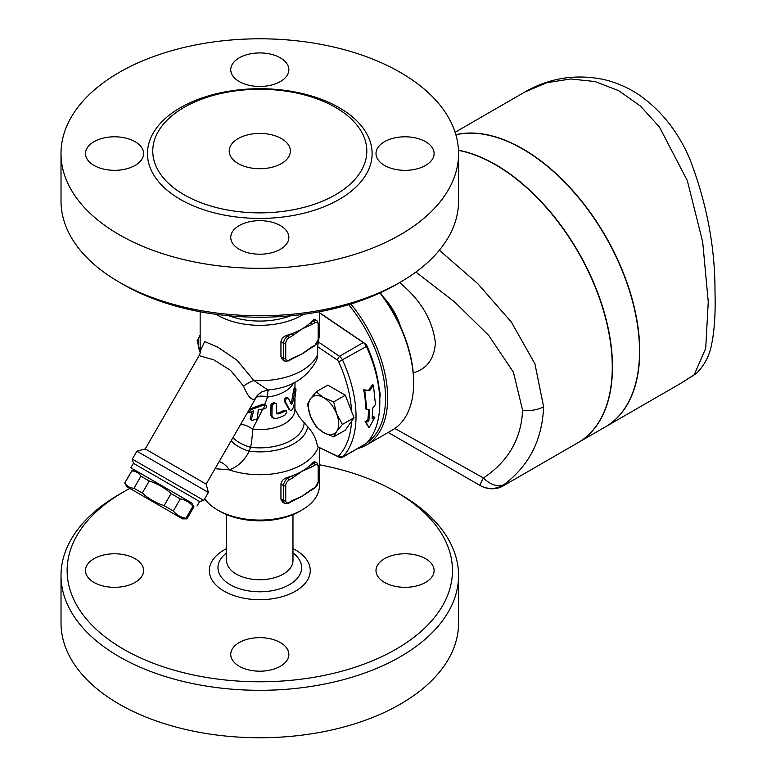 <?xml version="1.0" encoding="UTF-8"?>
<svg xmlns="http://www.w3.org/2000/svg" width="776" height="776" viewBox="0 0 776 776"><rect width="100%" height="100%" fill="white"/><g stroke="black" fill="none" stroke-linecap="round" stroke-linejoin="round"><path stroke-width="1.16" d="M280.34 666.283A29.051 16.771 180 0 1 248.679 669.911A29.051 16.771 180 0 1 230.744 654.42A29.051 16.771 180 0 1 239.25 642.557A29.051 16.771 180 0 1 270.911 638.92A29.051 16.771 180 0 1 288.847 654.42A29.051 16.771 180 0 1 280.34 666.283M93.993 582.417A29.051 16.771 180 0 1 85.486 570.554A29.051 16.771 180 0 1 103.421 555.053A29.051 16.771 180 0 1 135.072 558.691A29.051 16.771 180 0 1 143.589 570.554A29.051 16.771 180 0 1 125.654 586.045A29.051 16.771 180 0 1 93.993 582.417M425.597 558.691A29.051 16.771 180 0 1 434.104 570.554A29.051 16.771 180 0 1 416.169 586.045A29.051 16.771 180 0 1 384.508 582.417A29.051 16.771 180 0 1 376.001 570.554A29.051 16.771 180 0 1 393.936 555.053A29.051 16.771 180 0 1 425.597 558.691M61.013 575.549L61.013 622.992A198.772 114.761 0 0 0 119.242 704.142A198.772 114.761 0 0 0 335.853 729.023A198.772 114.761 0 0 0 458.567 623.002L458.567 575.549A198.772 114.761 180 0 1 335.853 681.58A198.772 114.761 180 0 1 119.242 656.7A198.772 114.761 180 0 1 61.013 575.54A198.772 114.761 180 0 1 119.232 494.399L123.559 491.906A192.661 111.23 0 0 0 123.559 649.202A192.661 111.23 0 0 0 396.022 649.211A192.661 111.23 0 0 0 396.032 491.906A192.661 111.23 0 0 0 319.431 464.785M129.854 488.434A192.661 111.23 0 0 0 123.559 491.906M396.032 491.906L400.358 494.399A198.772 114.761 180 0 1 458.567 575.559M226.611 514.614L226.611 560.563A33.184 19.157 0 0 0 236.331 574.114A33.184 19.157 0 0 0 272.492 578.265A33.184 19.157 0 0 0 292.979 560.563L292.979 514.614M238.174 163.552A30.584 17.654 180 0 1 229.211 151.068A30.584 17.654 180 0 1 259.795 133.414A30.584 17.654 180 0 1 290.379 151.068A30.584 17.654 180 0 1 271.493 167.374A30.584 17.654 180 0 1 238.174 163.552M280.34 249.29A29.051 16.771 180 0 1 248.679 252.927A29.051 16.771 180 0 1 230.744 237.427A29.051 16.771 180 0 1 239.25 225.564A29.051 16.771 180 0 1 270.911 221.936A29.051 16.771 180 0 1 288.847 237.427A29.051 16.771 180 0 1 280.34 249.29M93.993 165.424A29.051 16.771 180 0 1 85.486 153.561A29.051 16.771 180 0 1 103.421 138.07A29.051 16.771 180 0 1 135.072 141.707A29.051 16.771 180 0 1 143.589 153.561A29.051 16.771 180 0 1 125.654 169.061A29.051 16.771 180 0 1 93.993 165.424M239.25 57.841A29.051 16.771 180 0 1 270.911 54.204A29.051 16.771 180 0 1 288.847 69.694A29.051 16.771 180 0 1 280.34 81.558A29.051 16.771 180 0 1 248.679 85.195A29.051 16.771 180 0 1 230.744 69.694A29.051 16.771 180 0 1 239.25 57.841M425.597 141.707A29.051 16.771 180 0 1 434.104 153.561A29.051 16.771 180 0 1 416.169 169.061A29.051 16.771 180 0 1 384.508 165.424A29.051 16.771 180 0 1 376.001 153.561A29.051 16.771 180 0 1 393.936 138.07A29.051 16.771 180 0 1 425.597 141.707M379.231 389.455A15.287 8.827 60 0 1 379.784 397.904M184.106 194.766A107.03 61.799 0 0 0 320.517 201.954A107.03 61.799 0 0 0 357.484 125.809A107.03 61.799 0 0 0 335.475 107.369A107.03 61.799 0 0 0 162.097 125.828A107.03 61.799 0 0 0 184.106 194.766M119.242 234.711A198.772 114.761 0 0 0 335.863 259.591A198.772 114.761 0 0 0 458.567 153.561A198.772 114.761 0 0 0 259.795 38.8A198.772 114.761 0 0 0 61.013 153.561A198.772 114.761 0 0 0 119.242 234.711M119.242 282.154L123.559 284.656A192.661 111.23 0 0 0 123.559 284.656A192.661 111.23 0 0 0 396.032 284.647L400.358 282.154A198.772 114.761 180 0 1 119.242 282.154A198.772 114.761 180 0 1 119.232 282.154A198.772 114.761 180 0 1 61.013 201.003L61.013 153.561M458.567 153.561L458.567 201.003A198.772 114.761 180 0 1 400.358 282.154M366.815 409.534L364.749 390.085L369.628 390.764L373.401 385.09L375.468 404.538L372.781 407.943L372.111 419.011L374.808 417.449L369.075 427.751L366.165 422.445L368.862 420.883L369.541 409.815L365.738 408.933A102.451 59.151 -120 0 0 363.701 389.775L364.749 390.085M369.075 427.751L365.089 421.659L367.795 420.097A102.451 59.151 -120 0 0 368.454 409.699M367.795 420.097L368.862 420.883M365.089 421.659L366.165 422.445M372.286 417.507L373.741 416.663L374.808 417.449M363.701 389.775L368.571 390.406L372.344 384.78L373.401 385.09M368.571 390.406L369.628 390.764M263.336 409A36.695 21.185 0 0 0 263.83 408.971L265.528 408.496L266.828 406.808L266.081 405.441L263.879 405.004L251.424 409.544C249.038 412.163 248.562 413.22 249.988 412.706L253.626 410.94L251.346 419.36L251.87 420.495L257.331 418.827L258.282 409.631L263.336 409L265.023 405.043M247.913 412.337L249.988 412.706M248.824 412.037C247.331 412.502 247.806 411.445 250.241 408.855L262.598 404.257L264.626 404.606L267.516 397.06A18.352 8.061 28.6 0 0 255.682 398.224L252.86 403.21M251.87 420.495L250.095 418.642L252.093 411.581M271.94 415.645L273.414 418.148L276.76 418.429A36.695 21.185 0 0 0 285.083 414.995L286.8 412.095L286.354 410.902L285.083 410.999A36.695 21.185 180 0 1 278.157 413.996L276.76 413.191L276.46 403.792L274.491 403.326L272.172 405.024L271.94 415.645L270.727 414.947L271.066 404.15L273.773 402.589L276.043 403.452M277.148 413.928L276.76 413.191M273.414 418.148L271.59 416.984L270.727 414.947M276.79 413.404L277.042 413.346A35.172 20.302 0 0 0 284.006 410.378L286.305 410.882M288.439 398.282C286.567 397.787 285.578 399 285.49 401.92L289.642 409.738C291.388 411.241 292.843 409.689 293.997 405.082L295.957 390.396C295.976 387.563 295.569 387.932 294.735 391.521L292.697 402.744L291.33 404.199L288.439 398.282L287.052 397.322M290.214 403.549L291.553 402.084L293.512 390.813C294.279 387.185 294.657 386.787 294.618 389.62M295.957 390.396L295.869 388.436L294.531 387.66M289.118 409.738L284.404 401.289C284.501 398.379 285.481 397.166 287.353 397.651M288.546 409.097L289.079 409.718M215.049 468.694L229.269 469.868C237.941 466.667 244.585 460.44 249.212 451.195L250.609 447.315A18.352 3.104 97 0 0 252.51 429.157A18.352 10.311 45.7 0 0 240.531 424.559M333.68 436.859L323.582 432.601L316.201 426.771L310.478 416.285A21.408 12.358 -120 0 0 323.582 432.601A21.408 12.358 -120 0 0 336.697 431.427L333.68 436.859L345.301 430.156L351.567 421.232A99.386 57.385 60 0 1 338.705 455.871A3.055 1.765 60 0 1 337.133 456.007L317.51 446.656C316.462 439.361 313.203 432.727 307.733 426.781L299.39 417.11L294.967 409.301A35.172 20.302 180 0 1 252.51 429.157L262.802 409.03M310.478 398.806A21.408 12.358 -120 0 0 310.478 416.285L307.461 404.248L310.478 398.806L316.201 391.812L323.582 397.642A21.408 12.358 -120 0 0 310.478 398.806M342.42 424.433L336.697 431.427A21.408 12.358 -120 0 0 336.697 413.947L342.42 424.433L354.04 417.721L345.301 395.197L333.68 401.9L336.697 413.947A21.408 12.358 -120 0 0 323.582 397.642L333.68 401.9M351.567 421.232L354.04 417.721M316.201 391.812L327.821 385.1L345.301 395.197M252.889 403.151L206.154 484.108L145.238 448.935L199.112 355.621L213.827 359.87L230.472 370.307L243.577 386.186C247.854 396.536 251.657 400.765 254.984 398.854A18.352 17.751 -117.9 0 1 262.133 391.735L267.924 389.988C290.99 387.99 307.238 377.99 316.666 359.977L317.52 356.485L317.617 346.678L337.133 359.909A3.055 1.765 60 0 1 338.705 361.858A99.386 57.385 60 0 1 351.567 411.348M200.159 335.183A21.408 12.358 -120 0 0 200.198 352.614L197.172 340.577L200.198 335.135M286.945 477.609L287.906 478.161A6.121 3.531 120 0 0 283.579 485.66L283.579 500.636A6.121 3.531 120 0 0 284.85 503.44L282.619 502.15L280.951 499.249L280.951 484.137C281.445 480.984 283.444 478.811 286.945 477.609A59.636 34.425 0 0 0 291.398 476.154L287.906 478.161A1.533 0.883 60 0 1 288.982 480.043L292.474 478.026A1.533 0.883 -120 0 0 291.398 476.154A59.636 34.425 0 0 0 301.961 471.304A59.636 34.425 0 0 0 310.371 465.202A1.533 0.883 60 0 1 311.448 467.074L314.94 465.057A1.533 0.883 -120 0 0 313.853 463.185L310.371 465.202A59.636 34.425 0 0 0 312.893 462.632L314.455 461.584L316.909 462.884A6.121 3.531 120 0 0 313.853 463.185L312.893 462.632M288.982 502.508A1.533 0.883 -120 0 1 288.672 503.207L292.154 501.199A1.533 0.883 -120 0 0 292.474 500.501L288.982 502.508A4.588 2.648 -60 0 1 285.743 500.636L285.743 485.66A4.588 2.648 -60 0 1 288.982 480.043M314.94 465.057A4.588 2.648 -60 0 1 318.179 466.929L318.179 481.915A4.588 2.648 -60 0 1 314.94 487.532L311.448 489.54A1.533 0.883 60 0 1 311.137 490.238L306.491 493.342A59.636 34.425 180 0 1 301.961 496.271A59.636 34.425 180 0 1 296.015 499.269L292.154 501.199M311.448 489.54L301.961 496.271L292.474 500.501M288.982 337.715A1.533 0.883 -120 0 0 287.906 335.843A6.121 3.531 120 0 0 283.579 343.332A1.533 0.883 0 0 0 285.743 343.332A4.588 2.648 -60 0 1 288.982 337.715L292.474 335.698A1.533 0.883 -120 0 0 291.398 333.825A59.636 34.425 0 0 0 301.961 328.975A59.636 34.425 0 0 0 310.371 322.874A1.533 0.883 60 0 1 311.448 324.746L314.94 322.729A1.533 0.883 -120 0 0 313.853 320.857L310.371 322.874A59.636 34.425 0 0 0 312.893 320.304L314.455 319.256L316.909 320.556A6.121 3.531 120 0 0 313.853 320.857L312.893 320.304M288.982 360.18A1.533 0.883 -120 0 1 288.672 360.889L292.154 358.871A1.533 0.883 -120 0 0 292.474 358.173L288.982 360.18A4.588 2.648 -60 0 1 285.743 358.308L285.743 343.332M311.137 347.92L314.62 345.902A1.533 0.883 -120 0 0 314.94 345.204L311.448 347.221A1.533 0.883 60 0 1 311.137 347.92L306.491 351.004A59.636 34.425 180 0 1 301.961 353.943A59.636 34.425 180 0 1 296.025 356.941L292.154 358.871M292.474 335.698L301.961 328.975L311.448 324.746M311.448 347.221L301.961 353.943L292.474 358.173M280.951 341.809L283.579 343.332L283.579 358.308A6.121 3.531 120 0 0 284.85 361.112L282.619 359.821L280.951 356.921L280.951 341.809C281.445 338.666 283.444 336.483 286.945 335.28A59.636 34.425 0 0 0 291.398 333.825L287.906 335.843L286.945 335.28M126.944 486.746L124.82 482.973C126.983 486.271 130.029 488.036 133.967 488.259L142.289 493.061C148.662 498.793 155.928 502.984 164.076 505.642L173.32 510.977C176.647 514.944 180.856 517.379 185.959 518.271L186.968 518.863L182.554 518.863L126.944 486.746L182.554 518.863M133.414 463.301L132.298 459.12L203.807 500.404L199.626 501.529L133.414 463.301L130.814 467.802L191.73 502.964L193.942 506.786L192.923 506.204C189.596 502.237 185.386 499.802 180.294 498.91L171.04 493.575C164.667 487.842 157.402 483.652 149.254 480.994L140.941 476.192C138.768 472.894 135.722 471.129 131.784 470.906L124.732 482.924M131.784 470.906L124.82 482.973M140.941 476.192L133.967 488.259M267.924 389.988L253.83 380.512L237.136 360.326L217.619 347.076L204.641 341.566L200.441 350.645L200.159 346.251A59.636 34.425 180 0 0 200.46 349.695A18.352 16.18 5.5 0 1 200.499 352.207M400.532 326.667A45.871 26.481 -120 0 0 383.519 297.198M681.881 382.704L694.665 374.565A22.94 6.712 -124.4 0 1 694.19 374.798L680.145 383.713M698.06 371.723A22.94 21.631 -135.3 0 1 698.031 371.752A22.94 21.631 -135.3 0 1 698.031 371.762A22.94 21.631 -135.3 0 1 694.19 374.798L705.714 348.346L708.255 301.874L702.697 242.025L687.303 180.585L659.406 126.973L640.472 106.079L618.705 90.666L595.008 81.538L570.612 78.977L546.692 82.722L524.566 92.169L455.114 132.269M455.861 134.684A165.142 95.341 60 0 1 522.956 148.944A165.142 95.341 60 0 1 630.84 294.463A165.142 95.341 60 0 1 605.532 426.79L680.154 383.703M578.178 442.592A165.142 95.341 -120 0 0 578.285 442.524A165.142 95.341 -120 0 0 603.592 310.196A165.142 95.341 -120 0 0 495.709 164.677A165.142 95.341 -120 0 0 458.49 150.224M578.285 442.524L605.309 426.916A165.142 95.341 -120 0 0 630.626 294.589A165.142 95.341 -120 0 0 522.743 149.07A165.142 95.341 -120 0 0 455.89 134.762M503.382 485.766L503.837 484.699A22.94 22.853 120 0 1 479.898 485.388L388.184 432.445L479.898 485.388A22.94 0.883 -60 0 1 483.419 477.948L394.829 428.478M439.361 250.231L477.9 283.783L511.326 322.059L534.897 363.711L543.607 406.692C542.288 439.905 529.028 465.91 503.837 484.699A22.94 14.152 -126.4 0 1 483.419 477.948C508.173 461.526 521.239 438.964 522.607 410.281L513.411 372.199L488.822 335.552L454.513 301.854L415.878 272.066M458.5 150.389A165.142 95.341 60 0 1 495.495 164.803A165.142 95.341 60 0 1 603.379 310.322A165.142 95.341 60 0 1 578.062 442.65L503.44 485.737C498.793 488.57 493.313 489.413 486.998 488.269C480.237 486.145 482.09 486.513 476.415 483.38M379.949 292.95A102.451 59.151 60 0 1 413.647 383.092L413.647 381.85A100.919 58.268 -120 0 0 380.259 292.804M413.647 383.092A102.451 59.151 60 0 1 392.433 429.991L366.485 444.978A102.451 59.151 -120 0 0 350.897 304.008M348.696 304.677A100.919 58.268 60 0 1 366.883 442.853M357.523 448.586A102.451 59.151 -120 0 0 366.485 444.978M399.591 282.59C420.776 300.05 432.707 320.168 435.385 342.953C434.24 359.016 426.858 368.978 413.249 372.849M317.51 446.656L339.481 457.355A6.121 3.531 -120 0 0 342.168 457.452A6.121 3.531 -120 0 0 342.633 457.083A102.451 59.151 -120 0 0 342.633 360.18A6.121 3.531 -120 0 0 339.481 356.281L318.402 341.983L319.431 335.106L319.431 311.768M319.431 312.806L363.275 342.555A6.121 3.531 60 0 1 366.418 346.455A102.451 59.151 60 0 1 379.813 402.637A102.451 59.151 60 0 1 366.418 443.358A6.121 3.531 60 0 1 365.952 443.726L342.168 457.452M254.984 398.854L255.682 398.224A18.352 18.081 -132.6 0 1 259.126 393.888L262.133 391.735M243.577 386.186A18.352 8.779 149.2 0 1 253.83 380.512A59.636 34.425 180 0 0 317.617 354.671M199.112 355.621L200.47 352.508A18.352 16.18 5.5 0 0 200.47 352.469M304.124 422.891A44.339 25.598 180 0 1 250.609 447.315A18.352 6.819 20.8 0 1 233.033 437.557M307.733 426.781A48.16 27.81 180 0 1 249.212 451.195A18.352 6.732 21.8 0 1 231.238 440.661M318.228 447.17A59.636 34.425 180 0 1 229.269 469.868A18.352 12.542 68.8 0 0 219.133 461.633M132.298 459.12L136.886 451.176L151.999 459.896L208.395 492.459L203.807 500.404M317.617 346.678L318.402 341.983M216.116 314.338A59.636 34.425 0 0 0 303.474 314.338M290.583 315.803A56.57 32.66 180 0 1 229.007 315.803M217.629 509.997L219.792 511.248A56.57 32.66 0 0 0 299.798 511.248L301.961 509.997A59.636 34.425 180 0 1 217.629 509.997A59.636 34.425 180 0 1 204.709 498.842M319.431 447.8L319.431 485.66A59.636 34.425 180 0 1 301.961 509.997M379.813 402.637L379.813 400.135A99.386 57.385 -120 0 0 366.815 345.63A3.055 1.765 -120 0 0 365.244 343.681L319.431 312.602M130.814 467.802L191.73 502.964M192.923 506.204L185.959 518.271M180.294 498.91L173.32 510.977M171.04 493.575L164.076 505.642M149.254 480.994L142.289 493.061M292.979 548.593A50.479 29.148 180 0 1 296.684 590.449A50.479 29.148 180 0 1 224.099 591.157A50.479 29.148 180 0 1 226.611 548.593M226.611 552.919A41.826 24.153 0 0 0 230.22 584.706A41.826 24.153 0 0 0 287.382 585.783A41.826 24.153 0 0 0 292.979 552.919M339.228 107.709A112.326 64.854 0 0 0 151.291 136.78A112.326 64.854 0 0 0 288.866 216.203A112.326 64.854 0 0 0 339.228 107.709M251.424 409.544L250.241 408.855M263.879 405.004L262.598 404.257M251.346 419.36L250.095 418.642M271.94 405.906L270.727 405.208M285.083 410.999L284.006 410.378M278.157 413.996L277.042 413.346M292.697 402.744L291.553 402.084M294.735 391.521L293.512 390.813M285.49 401.92L284.404 401.289M280.951 484.137L283.579 485.66A1.533 0.883 0 0 0 285.743 485.66M280.951 499.123L283.579 500.636A1.533 0.883 0 0 0 285.743 500.636M292.474 478.026L301.961 471.304L311.448 467.074M318.179 466.929A1.533 0.883 0 0 0 318.626 466.308L316.909 462.884M318.179 481.915A1.533 0.883 0 0 0 318.626 481.285L318.626 466.308M314.94 487.532A1.533 0.883 60 0 1 314.62 488.23L318.626 481.285M280.951 356.795L283.579 358.308A1.533 0.883 0 0 0 285.743 358.308M314.94 322.729A4.588 2.648 -60 0 1 318.179 324.601A1.533 0.883 0 0 0 318.626 323.98L316.909 320.556M318.179 324.601L318.179 339.587A1.533 0.883 0 0 0 318.626 338.957L318.626 323.98M318.179 339.587A4.588 2.648 -60 0 1 314.94 345.204M543.607 406.692A22.94 13.241 180 0 1 522.607 410.281M366.418 443.358L342.633 457.083L338.705 455.871M338.705 361.858L366.418 346.455L366.815 345.63M293.483 383.072A35.172 20.302 180 0 1 267.516 397.06A18.352 3.288 82.6 0 1 268.409 389.94M365.244 343.681L363.275 342.555L339.481 356.281L337.133 359.909M337.133 456.007L339.481 457.355M123.559 284.647L119.232 282.154M265.974 405.382L264.635 404.606M288.672 503.207L284.85 503.44M314.62 488.23L311.137 490.238M288.672 360.889L284.85 361.112M314.62 345.902L318.626 338.957M136.11 470.857L131.697 470.857M694.665 374.565A22.94 22.94 0 0 0 698.031 371.752C705.103 363.954 709.594 355.02 711.495 344.961C714.463 330.838 715.627 313.194 714.987 292.028C715.162 247.166 706.674 202.614 689.524 158.352C677.865 131.445 661.084 110.308 639.182 94.973C628.046 87.513 616.144 82.343 603.466 79.453C575.443 73.768 549.146 78.007 524.566 92.169M294.899 409.156L294.967 399.019M294.967 382.325L294.967 387.913M200.47 352.508L200.441 350.645M145.238 448.935L136.886 451.176M206.154 484.108L208.395 492.459M200.159 311.768L200.159 346.251M199.626 501.529L197.026 506.03M193.942 506.786L186.968 518.863"/></g></svg>
